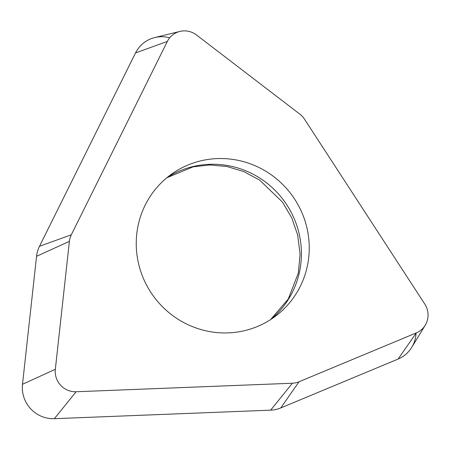<?xml version="1.0" encoding="UTF-8"?>
<svg xmlns="http://www.w3.org/2000/svg" width="450" height="450" viewBox="0 0 450 450"><rect width="100%" height="100%" fill="white"/><g stroke="black" fill="none" stroke-linecap="round" stroke-linejoin="round"><path stroke-width="0.67" d="M179.871 31.427L154.727 37.564A30.611 29.807 53.8 0 0 135.54 52.926L39.499 246.279A30.611 29.807 53.8 0 0 36.562 256.309L22.5 384.277A30.611 29.807 53.8 0 0 23.175 394.802A30.611 29.807 53.8 0 0 54.349 418.686L270.636 410.164A30.611 29.807 53.8 0 0 280.789 407.931L398.093 359.061A30.611 29.807 53.8 0 0 411.733 347.349L425.222 325.26A19.969 19.44 -126.2 0 1 416.323 332.899L299.019 381.769A19.969 19.44 -126.2 0 1 292.399 383.226L76.106 391.748A19.969 19.44 -126.2 0 1 55.772 376.172A19.969 19.44 -126.2 0 1 55.333 369.304L69.401 241.341A19.969 19.44 -126.2 0 1 71.314 234.793L167.355 41.445A19.969 19.44 -126.2 0 1 179.871 31.427A19.969 19.44 -126.2 0 1 196.566 35.021L299.807 114.114A19.969 19.44 -126.2 0 1 304.515 119.199L424.761 304.031A19.969 19.44 -126.2 0 1 427.5 310.393A19.969 19.44 -126.2 0 1 425.222 325.26M243.225 330.969A88.014 85.686 53.8 0 0 274.674 316.794A88.014 85.686 53.8 0 0 300.949 210.499A88.014 85.686 53.8 0 0 202.258 160.509A88.014 85.686 53.8 0 0 170.803 174.684A88.014 85.686 53.8 0 0 144.534 280.98A88.014 85.686 53.8 0 0 243.225 330.969M169.712 37.8A30.611 29.807 53.8 0 0 135.54 52.926L39.499 246.279A30.611 29.807 53.8 0 0 36.562 256.309L22.5 384.277A30.611 29.807 53.8 0 0 23.175 394.802A30.611 29.807 53.8 0 0 54.349 418.686L270.636 410.164A30.611 29.807 53.8 0 0 280.789 407.931L398.093 359.061A30.611 29.807 53.8 0 0 416.048 333.287M39.499 246.279L71.314 234.793M167.355 41.445L135.54 52.926M398.093 359.061L416.323 332.899M299.019 381.769L280.789 407.931M270.636 410.164L292.399 383.226M76.106 391.748L54.349 418.686M22.5 384.277L55.333 369.304M69.401 241.341L36.562 256.309M166.972 177.66A88.014 85.686 -126.2 0 1 194.428 166.23A88.014 85.686 -126.2 0 1 292.044 213.975A88.014 85.686 -126.2 0 1 270.681 319.545M270.624 319.579L288.259 299.019L298.327 273.099L300.094 254.261L297.692 235.08L291.752 217.884L282.448 202.078L259.566 180.051L243.782 171.574L226.941 166.506L209.801 164.953L193.056 166.866L166.928 177.694"/></g></svg>
